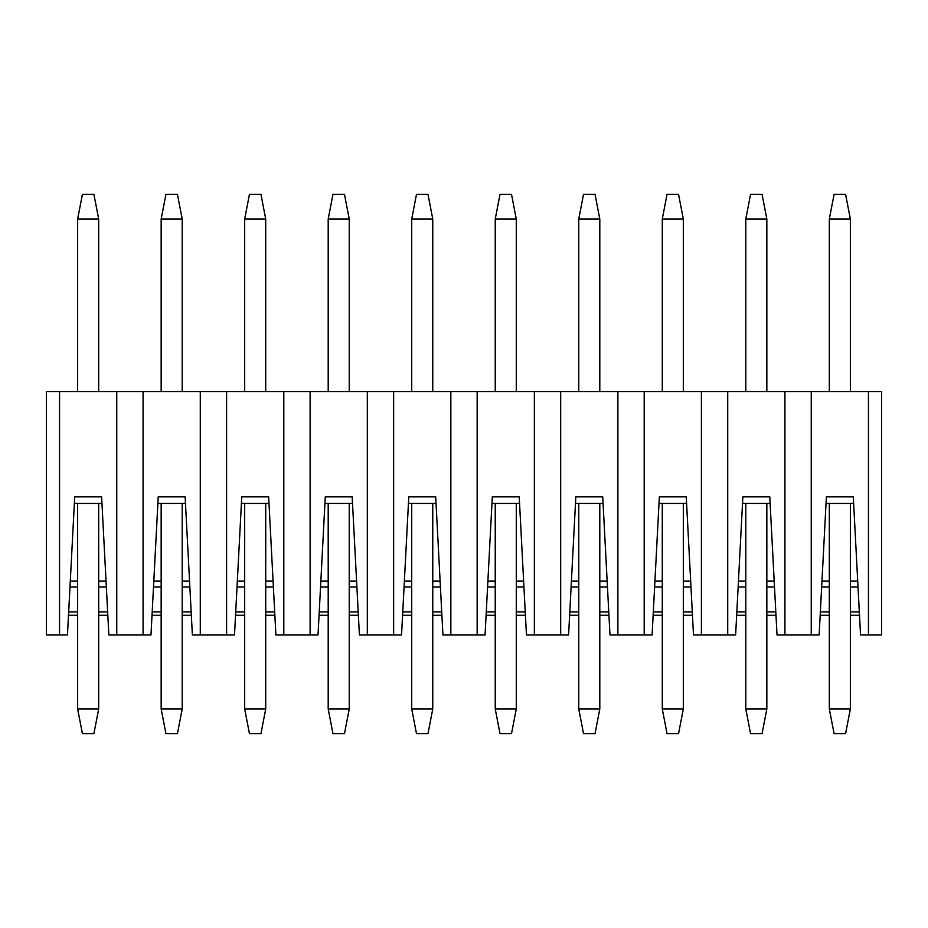 <?xml version="1.0" encoding="UTF-8"?>
<svg xmlns="http://www.w3.org/2000/svg" width="928" height="928" viewBox="0 0 928 928"><rect width="100%" height="100%" fill="white"/><g stroke="black" fill="none" stroke-linecap="round" stroke-linejoin="round"><path stroke-width="1.39" d="M845.594 733.63L834.086 733.63L845.594 733.63L850.361 708.969L845.594 733.63M834.086 194.37L845.594 194.37L850.361 219.031L850.361 391.662L850.361 219.031L845.594 194.37L834.086 194.37L829.319 219.031L834.086 194.37M850.361 503.428L850.361 708.969L829.319 708.969L834.086 733.63L829.319 708.969L829.319 503.428L829.319 708.969L850.361 708.969L850.361 503.428M829.319 391.662L829.319 219.031L850.361 219.031L829.319 219.031L829.319 391.662M762.074 733.63L750.566 733.63L762.074 733.63L766.841 708.969L762.074 733.63M750.566 194.37L762.074 194.37L766.841 219.031L766.841 391.662L766.841 219.031L762.074 194.37L750.566 194.37L745.799 219.031L750.566 194.37M766.841 503.428L766.841 708.969L745.799 708.969L750.566 733.63L745.799 708.969L745.799 503.428L745.799 708.969L766.841 708.969L766.841 503.428M745.799 391.662L745.799 219.031L766.841 219.031L745.799 219.031L745.799 391.662M678.554 733.63L667.046 733.63L678.554 733.63L683.321 708.969L678.554 733.63M667.046 194.37L678.554 194.37L683.321 219.031L683.321 391.662L683.321 219.031L678.554 194.37L667.046 194.37L662.279 219.031L667.046 194.37M683.321 503.428L683.321 708.969L662.279 708.969L667.046 733.63L662.279 708.969L662.279 503.428L662.279 708.969L683.321 708.969L683.321 503.428M662.279 391.662L662.279 219.031L683.321 219.031L662.279 219.031L662.279 391.662M595.034 733.63L583.526 733.63L595.034 733.63L599.801 708.969L595.034 733.63M583.526 194.37L595.034 194.37L599.801 219.031L599.801 391.662L599.801 219.031L595.034 194.37L583.526 194.37L578.759 219.031L583.526 194.37M599.801 503.428L599.801 708.969L578.759 708.969L583.526 733.63L578.759 708.969L578.759 503.428L578.759 708.969L599.801 708.969L599.801 503.428M578.759 391.662L578.759 219.031L599.801 219.031L578.759 219.031L578.759 391.662M511.514 733.63L500.006 733.63L511.514 733.63L516.281 708.969L511.514 733.63M500.006 194.37L511.514 194.37L516.281 219.031L516.281 391.662L516.281 219.031L511.514 194.37L500.006 194.37L495.239 219.031L500.006 194.37M516.281 503.428L516.281 708.969L495.239 708.969L500.006 733.63L495.239 708.969L495.239 503.428L495.239 708.969L516.281 708.969L516.281 503.428M495.239 391.662L495.239 219.031L516.281 219.031L495.239 219.031L495.239 391.662M427.994 733.63L416.486 733.63L427.994 733.63L432.761 708.969L427.994 733.63M416.486 194.37L427.994 194.37L432.761 219.031L432.761 391.662L432.761 219.031L427.994 194.37L416.486 194.37L411.719 219.031L416.486 194.37M432.761 503.428L432.761 708.969L411.719 708.969L416.486 733.63L411.719 708.969L411.719 503.428L411.719 708.969L432.761 708.969L432.761 503.428M411.719 391.662L411.719 219.031L432.761 219.031L411.719 219.031L411.719 391.662M344.474 733.63L332.966 733.63L344.474 733.63L349.241 708.969L344.474 733.63M332.966 194.37L344.474 194.37L349.241 219.031L349.241 391.662L349.241 219.031L344.474 194.37L332.966 194.37L328.199 219.031L332.966 194.37M349.241 503.428L349.241 708.969L328.199 708.969L332.966 733.63L328.199 708.969L328.199 503.428L328.199 708.969L349.241 708.969L349.241 503.428M328.199 391.662L328.199 219.031L349.241 219.031L328.199 219.031L328.199 391.662M260.954 733.63L249.446 733.63L260.954 733.63L265.721 708.969L260.954 733.63M249.446 194.37L260.954 194.37L265.721 219.031L265.721 391.662L265.721 219.031L260.954 194.37L249.446 194.37L244.679 219.031L249.446 194.37M265.721 503.428L265.721 708.969L244.679 708.969L249.446 733.63L244.679 708.969L244.679 503.428L244.679 708.969L265.721 708.969L265.721 503.428M244.679 391.662L244.679 219.031L265.721 219.031L244.679 219.031L244.679 391.662M177.434 733.63L165.926 733.63L177.434 733.63L182.201 708.969L177.434 733.63M165.926 194.37L177.434 194.37L182.201 219.031L182.201 391.662L182.201 219.031L177.434 194.37L165.926 194.37L161.159 219.031L165.926 194.37M182.201 503.428L182.201 708.969L161.159 708.969L165.926 733.63L161.159 708.969L161.159 503.428L161.159 708.969L182.201 708.969L182.201 503.428M161.159 391.662L161.159 219.031L182.201 219.031L161.159 219.031L161.159 391.662M93.914 733.63L82.406 733.63L93.914 733.63L98.681 708.969L93.914 733.63M82.406 194.37L93.914 194.37L98.681 219.031L98.681 391.662L98.681 219.031L93.914 194.37L82.406 194.37L77.639 219.031L82.406 194.37M98.681 503.428L98.681 708.969L77.639 708.969L82.406 733.63L77.639 708.969L77.639 503.428L77.639 708.969L98.681 708.969L98.681 503.428M77.639 391.662L77.639 219.031L98.681 219.031L77.639 219.031L77.639 391.662M67.466 634.984L46.4 634.984L59.554 634.984L59.554 391.662L46.4 391.662L46.4 634.984L46.4 391.662L59.554 391.662L59.554 634.984L67.466 634.984L74.704 496.851L67.466 634.984M150.986 634.984L108.854 634.984L101.616 496.851L108.854 634.984L143.074 634.984L143.074 391.662L116.766 391.662L116.766 634.984L116.766 391.662L59.554 391.662L143.074 391.662L143.074 634.984L150.986 634.984L158.224 496.851L185.136 496.851L192.374 634.984L200.286 634.984L192.374 634.984L185.136 496.851L158.224 496.851L150.986 634.984M234.506 634.984L200.286 634.984L226.594 634.984L226.594 391.662L200.286 391.662L200.286 634.984L200.286 391.662L143.074 391.662L226.594 391.662L226.594 634.984L234.506 634.984L241.744 496.851L268.656 496.851L275.894 634.984L283.806 634.984L275.894 634.984L268.656 496.851L241.744 496.851L234.506 634.984M318.026 634.984L283.806 634.984L310.114 634.984L310.114 391.662L283.806 391.662L283.806 634.984L283.806 391.662L226.594 391.662L310.114 391.662L310.114 634.984L318.026 634.984L325.264 496.851L352.176 496.851L359.414 634.984L367.326 634.984L359.414 634.984L352.176 496.851L325.264 496.851L318.026 634.984M401.546 634.984L367.326 634.984L393.634 634.984L393.634 391.662L367.326 391.662L367.326 634.984L367.326 391.662L310.114 391.662L393.634 391.662L393.634 634.984L401.546 634.984L408.784 496.851L435.696 496.851L442.934 634.984L450.846 634.984L442.934 634.984L435.696 496.851L408.784 496.851L401.546 634.984M485.066 634.984L450.846 634.984L477.154 634.984L477.154 391.662L450.846 391.662L450.846 634.984L450.846 391.662L393.634 391.662L477.154 391.662L477.154 634.984L485.066 634.984L492.304 496.851L519.216 496.851L526.454 634.984L534.366 634.984L526.454 634.984L519.216 496.851L492.304 496.851L485.066 634.984M568.586 634.984L534.366 634.984L560.674 634.984L560.674 391.662L534.366 391.662L534.366 634.984L534.366 391.662L477.154 391.662L560.674 391.662L560.674 634.984L568.586 634.984L575.824 496.851L602.736 496.851L609.974 634.984L617.886 634.984L609.974 634.984L602.736 496.851L575.824 496.851L568.586 634.984M652.106 634.984L617.886 634.984L644.194 634.984L644.194 391.662L617.886 391.662L617.886 634.984L617.886 391.662L560.674 391.662L644.194 391.662L644.194 634.984L652.106 634.984L659.344 496.851L686.256 496.851L693.494 634.984L701.406 634.984L693.494 634.984L686.256 496.851L659.344 496.851L652.106 634.984M735.626 634.984L701.406 634.984L727.714 634.984L727.714 391.662L701.406 391.662L701.406 634.984L701.406 391.662L644.194 391.662L727.714 391.662L727.714 634.984L735.626 634.984L742.864 496.851L769.776 496.851L777.014 634.984L784.926 634.984L777.014 634.984L769.776 496.851L742.864 496.851L735.626 634.984M819.146 634.984L784.926 634.984L811.234 634.984L811.234 391.662L784.926 391.662L784.926 634.984L784.926 391.662L727.714 391.662L811.234 391.662L811.234 634.984L819.146 634.984L826.384 496.851L853.296 496.851L860.534 634.984L868.446 634.984L868.446 391.662L811.234 391.662L881.6 391.662L868.446 391.662L868.446 634.984L860.534 634.984L853.296 496.851L826.384 496.851L819.146 634.984M106.024 581.044L98.681 581.044L106.024 581.044M77.639 581.044L70.296 581.044L77.639 581.044M69.983 586.948L77.639 586.948L69.983 586.948M98.681 586.948L106.337 586.948L98.681 586.948M68.672 611.958L77.639 611.958L68.672 611.958M98.681 611.958L107.648 611.958L98.681 611.958M68.51 615.252L77.639 615.252L68.51 615.252M98.681 615.252L107.81 615.252L98.681 615.252M74.704 496.851L101.616 496.851L74.704 496.851M74.368 503.428L101.952 503.428L74.368 503.428M189.857 586.948L182.201 586.948L189.857 586.948M161.159 586.948L153.503 586.948L161.159 586.948M189.544 581.044L182.201 581.044L189.544 581.044M161.159 581.044L153.816 581.044L161.159 581.044M152.192 611.958L161.159 611.958L152.192 611.958M182.201 611.958L191.168 611.958L182.201 611.958M152.03 615.252L161.159 615.252L152.03 615.252M182.201 615.252L191.33 615.252L182.201 615.252M185.472 503.428L157.888 503.428L185.472 503.428M273.377 586.948L265.721 586.948L273.377 586.948M244.679 586.948L237.023 586.948L244.679 586.948M273.064 581.044L265.721 581.044L273.064 581.044M244.679 581.044L237.336 581.044L244.679 581.044M235.712 611.958L244.679 611.958L235.712 611.958M265.721 611.958L274.688 611.958L265.721 611.958M235.55 615.252L244.679 615.252L235.55 615.252M265.721 615.252L274.85 615.252L265.721 615.252M268.992 503.428L241.408 503.428L268.992 503.428M356.897 586.948L349.241 586.948L356.897 586.948M328.199 586.948L320.543 586.948L328.199 586.948M356.584 581.044L349.241 581.044L356.584 581.044M328.199 581.044L320.856 581.044L328.199 581.044M319.232 611.958L328.199 611.958L319.232 611.958M349.241 611.958L358.208 611.958L349.241 611.958M319.07 615.252L328.199 615.252L319.07 615.252M349.241 615.252L358.37 615.252L349.241 615.252M352.512 503.428L324.928 503.428L352.512 503.428M440.417 586.948L432.761 586.948L440.417 586.948M411.719 586.948L404.063 586.948L411.719 586.948M440.104 581.044L432.761 581.044L440.104 581.044M411.719 581.044L404.376 581.044L411.719 581.044M402.752 611.958L411.719 611.958L402.752 611.958M432.761 611.958L441.728 611.958L432.761 611.958M402.59 615.252L411.719 615.252L402.59 615.252M432.761 615.252L441.89 615.252L432.761 615.252M436.032 503.428L408.448 503.428L436.032 503.428M523.937 586.948L516.281 586.948L523.937 586.948M495.239 586.948L487.583 586.948L495.239 586.948M523.624 581.044L516.281 581.044L523.624 581.044M495.239 581.044L487.896 581.044L495.239 581.044M486.272 611.958L495.239 611.958L486.272 611.958M516.281 611.958L525.248 611.958L516.281 611.958M486.11 615.252L495.239 615.252L486.11 615.252M516.281 615.252L525.41 615.252L516.281 615.252M519.552 503.428L491.968 503.428L519.552 503.428M607.457 586.948L599.801 586.948L607.457 586.948M578.759 586.948L571.103 586.948L578.759 586.948M607.144 581.044L599.801 581.044L607.144 581.044M578.759 581.044L571.416 581.044L578.759 581.044M569.792 611.958L578.759 611.958L569.792 611.958M599.801 611.958L608.768 611.958L599.801 611.958M569.63 615.252L578.759 615.252L569.63 615.252M599.801 615.252L608.93 615.252L599.801 615.252M603.072 503.428L575.488 503.428L603.072 503.428M690.977 586.948L683.321 586.948L690.977 586.948M662.279 586.948L654.623 586.948L662.279 586.948M690.664 581.044L683.321 581.044L690.664 581.044M662.279 581.044L654.936 581.044L662.279 581.044M653.312 611.958L662.279 611.958L653.312 611.958M683.321 611.958L692.288 611.958L683.321 611.958M653.15 615.252L662.279 615.252L653.15 615.252M683.321 615.252L692.45 615.252L683.321 615.252M686.592 503.428L659.008 503.428L686.592 503.428M774.497 586.948L766.841 586.948L774.497 586.948M745.799 586.948L738.143 586.948L745.799 586.948M774.184 581.044L766.841 581.044L774.184 581.044M745.799 581.044L738.456 581.044L745.799 581.044M736.832 611.958L745.799 611.958L736.832 611.958M766.841 611.958L775.808 611.958L766.841 611.958M736.67 615.252L745.799 615.252L736.67 615.252M766.841 615.252L775.97 615.252L766.841 615.252M770.112 503.428L742.528 503.428L770.112 503.428M858.017 586.948L850.361 586.948L858.017 586.948M829.319 586.948L821.663 586.948L829.319 586.948M857.704 581.044L850.361 581.044L857.704 581.044M829.319 581.044L821.976 581.044L829.319 581.044M820.352 611.958L829.319 611.958L820.352 611.958M850.361 611.958L859.328 611.958L850.361 611.958M820.19 615.252L829.319 615.252L820.19 615.252M850.361 615.252L859.49 615.252L850.361 615.252M853.632 503.428L826.048 503.428L853.632 503.428M881.6 634.984L868.446 634.984L881.6 634.984L881.6 391.662L881.6 634.984"/></g></svg>
